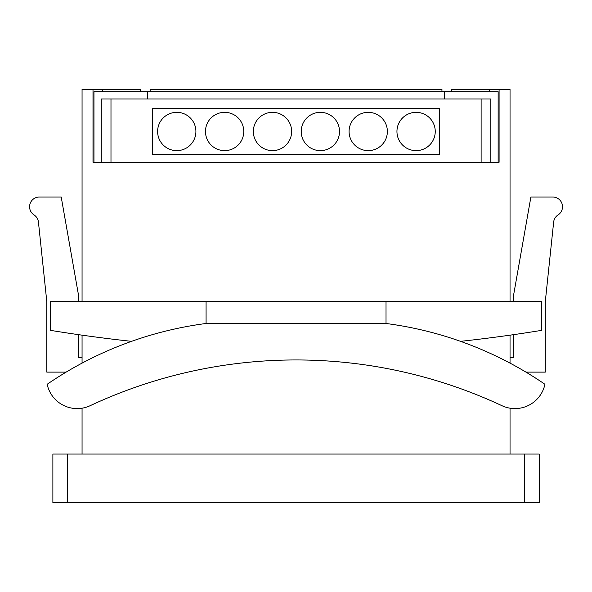<?xml version="1.0" encoding="UTF-8"?>
<svg xmlns="http://www.w3.org/2000/svg" width="592" height="592" viewBox="0 0 592 592"><rect width="100%" height="100%" fill="white"/><g stroke="black" fill="none" stroke-linecap="round" stroke-linejoin="round"><path stroke-width="0.89" d="M147.66 98.997L444.437 98.997L444.437 91.701L147.66 91.701L147.66 98.997L101.254 98.997L101.254 162.26M444.437 98.997L490.842 98.997L490.842 162.26M481.118 162.26L481.118 98.997M110.985 162.26L110.985 98.997M444.437 91.701L498.138 91.701L498.138 162.26M93.958 162.26L93.958 91.701L147.66 91.701M416.095 150.634A19.144 19.144 0 0 0 435.246 131.491A19.144 19.144 0 0 0 416.095 112.339A19.144 19.144 0 0 0 396.951 131.491A19.144 19.144 0 0 0 416.095 150.634M272.49 150.634A19.144 19.144 0 0 0 291.641 131.491A19.144 19.144 0 0 0 272.49 112.339A19.144 19.144 0 0 0 253.346 131.491A19.144 19.144 0 0 0 272.49 150.634M176.756 150.634A19.144 19.144 0 0 0 195.908 131.491A19.144 19.144 0 0 0 176.756 112.339A19.144 19.144 0 0 0 157.613 131.491A19.144 19.144 0 0 0 176.756 150.634M224.627 150.634A19.144 19.144 0 0 0 243.771 131.491A19.144 19.144 0 0 0 224.627 112.339A19.144 19.144 0 0 0 205.476 131.491A19.144 19.144 0 0 0 224.627 150.634M320.361 150.634A19.144 19.144 0 0 0 339.505 131.491A19.144 19.144 0 0 0 320.361 112.339A19.144 19.144 0 0 0 301.217 131.491A19.144 19.144 0 0 0 320.361 150.634M368.231 150.634A19.144 19.144 0 0 0 387.375 131.491A19.144 19.144 0 0 0 368.231 112.339A19.144 19.144 0 0 0 349.08 131.491A19.144 19.144 0 0 0 368.231 150.634M439.649 154.408L152.447 154.408L152.447 108.565L439.649 108.565L439.649 154.408M93.003 162.26L93.003 89.303L93.003 162.26L499.093 162.26L499.093 89.303L451.674 89.303L451.674 91.701M489.369 91.701L489.369 89.303M82.059 301.594L82.059 89.303L102.727 89.303L102.727 91.701M102.727 89.303L140.422 89.303L140.422 91.701M150.146 91.701L150.146 89.303L441.95 89.303L441.95 91.701M52.88 454.057L539.216 454.057L539.216 502.697L52.88 502.697L52.88 454.057M510.038 301.594L510.038 89.303L499.093 89.303L499.093 162.26M82.059 335.161L82.059 363.125M82.059 408.191L82.059 454.057M510.038 335.161L510.038 363.125M510.038 408.191L510.038 454.057M82.059 357.524L78.41 357.524L78.41 334.643M78.41 301.594L78.41 294.587L61.213 197.032L39.324 197.032A9.724 9.724 0 0 0 34.047 214.933A9.724 9.724 0 0 1 38.443 222.081L46.798 301.594L46.798 372.116L66.141 372.116M513.686 301.594L513.686 294.587L530.883 197.032L552.773 197.032A9.724 9.724 0 0 1 558.049 214.933A9.724 9.724 0 0 0 553.653 222.081L545.299 301.594L545.299 372.116L525.955 372.116M510.038 357.524L513.686 357.524L513.686 334.643M206.075 323.484L386.021 323.484A364.753 364.753 0 0 1 544.929 384.275A30.636 30.636 0 0 1 501.979 405.705A486.335 486.335 0 0 0 90.117 405.705A30.636 30.636 0 0 1 47.168 384.275A364.753 364.753 0 0 1 206.075 323.484L206.075 301.594L541.65 301.594L541.65 330.351A1527.101 1527.101 0 0 1 460.554 341.34M386.021 323.484L386.021 301.594M131.55 341.34A1527.101 1527.101 0 0 1 50.446 330.351L50.446 301.594L206.075 301.594M67.473 454.057L67.473 502.697M524.63 502.697L524.63 454.057"/></g></svg>
